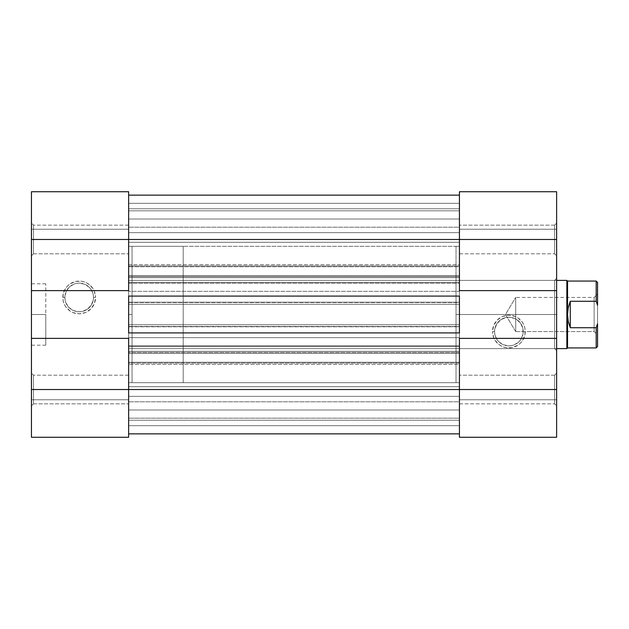 <?xml version="1.0" encoding="UTF-8"?>
<svg xmlns="http://www.w3.org/2000/svg" width="629" height="629" viewBox="0 0 629 629"><rect width="100%" height="100%" fill="white"/><g stroke="black" fill="none" stroke-linecap="round" stroke-linejoin="round"><path stroke-width="0.47" stroke-dasharray="3.15 2.36" d="M93.517 297.446A14.325 14.325 0 0 1 79.191 311.772A14.325 14.325 0 0 1 64.873 297.446L62.821 297.446A16.37 16.37 0 0 0 79.191 313.816A16.37 16.37 0 0 0 95.561 297.446L93.517 297.446A14.325 14.325 0 0 1 79.191 311.772A14.325 14.325 0 0 1 64.873 297.446A14.325 14.325 0 0 0 79.191 311.772A14.325 14.325 0 0 0 93.517 297.446A14.325 14.325 0 0 0 79.191 283.129A14.325 14.325 0 0 0 64.873 297.446A14.325 14.325 0 0 1 79.191 283.129A14.325 14.325 0 0 1 93.517 297.446L93.241 294.655L91.103 289.489L89.318 287.319L84.671 284.214L79.191 283.129L76.4 283.404L73.711 284.214L69.064 287.319L65.959 291.966L64.873 297.446L65.149 300.245L65.959 302.926L69.064 307.573L73.711 310.679L79.191 311.772L81.99 311.497L87.148 309.358L91.103 305.403L93.241 300.245L93.517 297.446L95.561 297.446L94.319 303.713L90.765 309.02L85.458 312.574L79.191 313.816L72.933 312.574L70.102 311.056L65.581 306.543L64.072 303.713L63.136 300.638L63.136 294.254L65.581 288.357L67.618 285.873L70.102 283.836L75.999 281.391L82.383 281.391L85.458 282.327L88.288 283.836L92.801 288.357L94.319 291.188L95.561 297.446A16.37 16.37 0 0 0 79.191 281.077A16.37 16.37 0 0 0 62.821 297.446L64.873 297.446A14.325 14.325 0 0 1 79.191 283.129A14.325 14.325 0 0 1 93.517 297.446M33.494 389.524L33.494 403.849L33.494 389.524L31.45 389.524L33.494 389.524L33.494 403.849L33.494 389.524L31.45 389.524L31.45 405.894L31.45 389.524L128.638 389.524L128.638 403.849L128.638 389.524L33.494 389.524L33.494 403.849L33.494 389.524L128.638 389.524L128.638 403.849L128.638 389.524L33.494 389.524L33.494 403.849L33.494 389.524L128.638 389.524L128.638 239.476L128.638 253.802L128.638 239.476L33.494 239.476L33.494 253.802L33.494 239.476L31.45 239.476L33.494 239.476L33.494 253.802L33.494 239.476L31.45 239.476L31.45 255.846L31.45 239.476L128.638 239.476L128.638 253.802L128.638 239.476L33.494 239.476L33.494 253.802L33.494 239.476L128.638 239.476L31.45 239.476L31.45 405.894L31.45 389.524L128.638 389.524L128.638 437.265L31.45 437.265L128.638 437.265L128.638 399.753L128.638 437.265L31.45 437.265L31.45 191.735L128.638 191.735L128.638 403.849L128.638 375.198L128.638 403.849L128.638 375.198L128.638 389.524L33.494 389.524L33.494 375.198L33.494 389.524L128.638 389.524L128.638 375.198L128.638 389.524L33.494 389.524L33.494 375.198L33.494 389.524L31.45 389.524L31.45 373.154L31.45 405.894L31.45 373.154L31.45 405.894L31.45 389.524L128.638 389.524L128.638 375.198L128.638 437.265L31.45 437.265L128.638 437.265L128.638 399.753L128.638 437.265L31.45 437.265L31.45 389.524L33.494 389.524L33.494 375.198L33.494 389.524L31.45 389.524L31.45 373.154L31.45 389.524L33.494 389.524L33.494 375.198L33.494 389.524M33.494 239.476L33.494 253.802L33.494 239.476L128.638 239.476L128.638 253.802L128.638 225.151L128.638 253.802L128.638 225.151L128.638 239.476L33.494 239.476L33.494 225.151L33.494 239.476L128.638 239.476L128.638 225.151L128.638 239.476L33.494 239.476L33.494 225.151L33.494 239.476L31.45 239.476L31.45 191.735L31.45 229.247L31.45 191.735L128.638 191.735L31.45 191.735L128.638 191.735L128.638 239.476L128.638 225.151L128.638 239.476L31.45 239.476L33.494 239.476L33.494 225.151L33.494 239.476L31.45 239.476L31.45 223.106L31.45 239.476L33.494 239.476L33.494 225.151L33.494 239.476M128.638 314.5L132.051 314.5L128.638 314.5L128.638 246.293L128.638 382.707L128.638 246.293L128.638 382.707L128.638 314.5L132.051 314.5L132.051 246.293L132.051 314.5L128.638 314.5L128.638 246.293L128.638 382.707L459.437 382.707L459.437 246.293L128.638 246.293L128.638 314.5M45.775 314.5L45.775 345.195L45.775 314.5L31.45 314.5L45.775 314.5L31.45 314.5L31.45 345.195L31.45 314.5L45.775 314.5L45.775 283.805L45.775 314.5M31.45 314.5L31.45 283.805L31.45 314.5M128.638 338.371L128.638 290.629L128.638 338.371L31.45 338.371L128.638 338.371M132.051 314.5L132.051 382.707L132.051 246.293L132.051 382.707L183.204 382.707L183.204 246.293L132.051 246.293L132.051 314.5M128.638 191.735L31.45 191.735L31.45 229.247L128.638 229.247L128.638 191.735L128.638 229.247L31.45 229.247L128.638 229.247L31.45 229.247L31.45 191.735L128.638 191.735M31.45 437.265L31.45 399.753L128.638 399.753L31.45 399.753L128.638 399.753L31.45 399.753L31.45 437.265M31.45 290.629L128.638 290.629L31.45 290.629M31.45 239.476L31.45 223.106L31.45 239.476M31.45 389.524L31.45 373.154L31.45 389.524M459.437 296.086L459.437 195.139L128.638 195.139L459.437 195.139L128.638 195.139L128.638 296.086L128.638 195.139L459.437 195.139L459.437 239.476L128.638 239.476L459.437 239.476L459.437 433.861L128.638 433.861L459.437 433.861L128.638 433.861L128.638 389.524L459.437 389.524L459.437 332.914L459.437 337.687L459.437 332.914L459.437 337.687L128.638 337.687L128.638 332.914L128.638 433.861L459.437 433.861L459.437 389.524L128.638 389.524L128.638 195.139L128.638 433.861L128.638 332.914L128.638 337.687L128.638 332.914L128.638 337.687L459.437 337.687L128.638 337.687L459.437 337.687L459.437 332.914L128.638 332.914L459.437 332.914L459.437 433.861L459.437 351.328L459.437 389.524L128.638 389.524L128.638 362.241L128.638 420.219L128.638 351.328L128.638 420.219L459.437 420.219L459.437 353.38L128.638 353.38L128.638 389.524L459.437 389.524L459.437 420.219L128.638 420.219L128.638 409.99L459.437 409.99L459.437 396.349L128.638 396.349L128.638 386.717L459.437 386.717L459.437 352.429L128.638 352.429L128.638 351.328L128.638 353.38L459.437 353.38L459.437 351.328L128.638 351.328L459.437 351.328L128.638 351.328L459.437 351.328L459.437 352.429L128.638 352.429L128.638 386.717L459.437 386.717L459.437 396.349L128.638 396.349L459.437 396.349L128.638 396.349L128.638 409.99L459.437 409.99L459.437 418.175L128.638 418.175L459.437 418.175L459.437 420.219L128.638 420.219L459.437 420.219L128.638 420.219L128.638 389.524L459.437 389.524L128.638 389.524L128.638 362.241L128.638 363.075L459.437 363.075L459.437 386.717L128.638 386.717L128.638 396.349L459.437 396.349L459.437 409.99L128.638 409.99L128.638 420.219L459.437 420.219L128.638 420.219L459.437 420.219L459.437 418.175L128.638 418.175L459.437 418.175L459.437 409.99L128.638 409.99L128.638 396.349L459.437 396.349L128.638 396.349L459.437 396.349L459.437 386.717L128.638 386.717L128.638 363.075L459.437 363.075L459.437 362.241L128.638 362.241L459.437 362.241L128.638 362.241L459.437 362.241L459.437 364.293L128.638 364.293L459.437 364.293L459.437 389.524L459.437 375.198L459.437 389.524L554.581 389.524L554.581 375.198L554.581 389.524L556.626 389.524L554.581 389.524L554.581 375.198L554.581 389.524L556.626 389.524L556.626 373.154L556.626 389.524L459.437 389.524L459.437 375.198L459.437 389.524L554.581 389.524L554.581 375.198L554.581 389.524L459.437 389.524L556.626 389.524L556.626 239.476L554.581 239.476L554.581 225.151L554.581 239.476L556.626 239.476L556.626 223.106L556.626 239.476L554.581 239.476L554.581 225.151L554.581 239.476L556.626 239.476L556.626 223.106L556.626 239.476L459.437 239.476L459.437 195.139L459.437 389.524L459.437 208.781L459.437 266.759L459.437 239.476L128.638 239.476L128.638 277.672L128.638 208.781L128.638 266.759L128.638 208.781L128.638 219.01L459.437 219.01L459.437 232.651L128.638 232.651L128.638 242.283L459.437 242.283L459.437 232.651L128.638 232.651L459.437 232.651L128.638 232.651L128.638 219.01L459.437 219.01L459.437 210.825L128.638 210.825L459.437 210.825L459.437 208.781L128.638 208.781L459.437 208.781L128.638 208.781L459.437 208.781L459.437 264.707L128.638 264.707L128.638 239.476L459.437 239.476L459.437 208.781L128.638 208.781L128.638 239.476L459.437 239.476L128.638 239.476L128.638 277.672L128.638 276.571L459.437 276.571L459.437 242.283L459.437 265.925L128.638 265.925L128.638 266.759L128.638 264.707L459.437 264.707L459.437 266.759L128.638 266.759L459.437 266.759L128.638 266.759L459.437 266.759L459.437 265.925L128.638 265.925L128.638 242.283L459.437 242.283L128.638 242.283L128.638 232.651L459.437 232.651L459.437 219.01L128.638 219.01L128.638 208.781L459.437 208.781L128.638 208.781L459.437 208.781L459.437 210.825L128.638 210.825L459.437 210.825L459.437 219.01L128.638 219.01L128.638 232.651L459.437 232.651L128.638 232.651L459.437 232.651L459.437 242.283L128.638 242.283L128.638 276.571L459.437 276.571L459.437 277.672L128.638 277.672L459.437 277.672L128.638 277.672L459.437 277.672L459.437 275.62L128.638 275.62L459.437 275.62L459.437 225.151L459.437 239.476L554.581 239.476L459.437 239.476L459.437 225.151L459.437 239.476L554.581 239.476L554.581 225.151L554.581 239.476L459.437 239.476L459.437 403.849L459.437 375.198L459.437 403.849L459.437 389.524L554.581 389.524L554.581 375.198L554.581 389.524L459.437 389.524L459.437 403.849L459.437 389.524L554.581 389.524L554.581 403.849L554.581 389.524L459.437 389.524L459.437 403.849L459.437 389.524L556.626 389.524L556.626 437.265L459.437 437.265L459.437 389.524L459.437 437.265L556.626 437.265L556.626 399.753L556.626 437.265L459.437 437.265L556.626 437.265L459.437 437.265L459.437 399.753L459.437 437.265L556.626 437.265L556.626 399.753L459.437 399.753L556.626 399.753L459.437 399.753L556.626 399.753L556.626 437.265L556.626 373.154L556.626 405.894L556.626 373.154L556.626 389.524L554.581 389.524L554.581 403.849L554.581 389.524L556.626 389.524L556.626 405.894L556.626 389.524L554.581 389.524L554.581 403.849L554.581 389.524L556.626 389.524L556.626 405.894L556.626 223.106L556.626 255.846L556.626 223.106L556.626 239.476L459.437 239.476L459.437 191.735L556.626 191.735L459.437 191.735L459.437 229.247L459.437 191.735L556.626 191.735L556.626 239.476L554.581 239.476L554.581 225.151L554.581 239.476L459.437 239.476L459.437 253.802L459.437 225.151L459.437 253.802L459.437 239.476L554.581 239.476L554.581 253.802L554.581 239.476L459.437 239.476L459.437 253.802L459.437 239.476L554.581 239.476L554.581 253.802L554.581 239.476L556.626 239.476L556.626 255.846L556.626 239.476L554.581 239.476L554.581 253.802L554.581 239.476L556.626 239.476L556.626 255.846L556.626 191.735L459.437 191.735L556.626 191.735L556.626 229.247L459.437 229.247L459.437 191.735L459.437 229.247L556.626 229.247L459.437 229.247L556.626 229.247L556.626 191.735L459.437 191.735L459.437 296.086L459.437 291.313L459.437 296.086L128.638 296.086L128.638 291.313L128.638 296.086L459.437 296.086L459.437 291.313L128.638 291.313L128.638 296.086L128.638 291.313L459.437 291.313L128.638 291.313L459.437 291.313L459.437 296.086M128.638 282.445L128.638 304.271L128.638 280.4L459.437 280.4L459.437 304.271L459.437 280.4L459.437 282.445L128.638 282.445L459.437 282.445L459.437 302.227L128.638 302.227L128.638 282.445M128.638 348.6L128.638 324.729L128.638 348.6L128.638 346.555L459.437 346.555L459.437 324.729L459.437 348.6L459.437 346.555L459.437 348.6L128.638 348.6L459.437 348.6L128.638 348.6L459.437 348.6L459.437 345.777L128.638 345.777L128.638 348.6M128.638 382.707L128.638 246.293L459.437 246.293L459.437 382.707L459.437 246.293L459.437 382.707L128.638 382.707L132.051 382.707L132.051 246.293L183.204 246.293L183.204 382.707L132.051 382.707M459.437 203.324L128.638 203.324L128.638 195.139L459.437 195.139L459.437 203.324L128.638 203.324L459.437 203.324L459.437 227.195L128.638 227.195L128.638 203.324L459.437 203.324L128.638 203.324L128.638 227.195L459.437 227.195L128.638 227.195L459.437 227.195L459.437 203.324L128.638 203.324L459.437 203.324L459.437 195.139L128.638 195.139L128.638 203.324L459.437 203.324M459.437 425.676L128.638 425.676L128.638 433.861L459.437 433.861L459.437 425.676L128.638 425.676L459.437 425.676L459.437 401.805L128.638 401.805L128.638 425.676L459.437 425.676L128.638 425.676L128.638 401.805L459.437 401.805L128.638 401.805L459.437 401.805L459.437 425.676L128.638 425.676L459.437 425.676L459.437 433.861L128.638 433.861L128.638 425.676L459.437 425.676M128.638 326.475L459.437 326.475L459.437 345.777L128.638 345.777L128.638 326.475L459.437 326.475L459.437 324.729L128.638 324.729L128.638 326.475M459.437 324.729L128.638 324.729L459.437 324.729L459.437 326.773L128.638 326.773L128.638 324.729L459.437 324.729M459.437 346.555L128.638 346.555L128.638 326.773L459.437 326.773L459.437 346.555M459.437 302.227L459.437 304.271L128.638 304.271L128.638 302.227L459.437 302.227M459.437 304.271L128.638 304.271L459.437 304.271L459.437 302.525L128.638 302.525L128.638 304.271L459.437 304.271M128.638 283.223L459.437 283.223L459.437 302.525L128.638 302.525L128.638 283.223L459.437 283.223L459.437 280.4L128.638 280.4L128.638 283.223M459.437 280.4L128.638 280.4L459.437 280.4M554.581 314.5L554.581 280.4L554.581 314.5L456.025 314.5L456.025 280.4L456.025 314.5L554.581 314.5L554.581 280.4L554.581 314.5L456.025 314.5L459.437 314.5L456.025 314.5L456.025 382.707L456.025 314.5L459.437 314.5L459.437 382.707L459.437 246.293L459.437 314.5L456.025 314.5L456.025 246.293L456.025 382.707L456.025 280.4L456.025 348.6L456.025 314.5L554.581 314.5L554.581 348.6L554.581 314.5L556.626 314.5L556.626 278.348L556.626 350.652L556.626 278.348L556.626 314.5L554.581 314.5L554.581 348.6L554.581 314.5M494.559 331.554A14.325 14.325 0 0 1 508.885 317.228A14.325 14.325 0 0 1 523.21 331.554L525.254 331.554A16.37 16.37 0 0 0 508.885 315.184A16.37 16.37 0 0 0 492.515 331.554L494.559 331.554A14.325 14.325 0 0 1 508.885 317.228A14.325 14.325 0 0 1 523.21 331.554A14.325 14.325 0 0 0 508.885 317.228A14.325 14.325 0 0 0 494.559 331.554A14.325 14.325 0 0 0 508.885 345.871A14.325 14.325 0 0 0 523.21 331.554A14.325 14.325 0 0 1 508.885 345.871A14.325 14.325 0 0 1 494.559 331.554L494.834 334.345L496.973 339.511L498.758 341.681L503.404 344.786L508.885 345.871L511.676 345.596L514.365 344.786L519.011 341.681L520.796 339.511L522.935 334.345L522.935 328.755L520.796 323.597L516.841 319.642L514.365 318.321L508.885 317.228L506.086 317.503L500.928 319.642L496.973 323.597L494.834 328.755L494.559 331.554L492.515 331.554L493.757 325.287L497.311 319.98L502.618 316.426L508.885 315.184L515.151 316.426L517.981 317.944L522.495 322.457L524.004 325.287L524.94 328.362L524.94 334.746L522.495 340.643L520.458 343.127L517.981 345.164L512.077 347.609L505.692 347.609L502.618 346.673L499.788 345.164L495.275 340.643L493.757 337.812L492.515 331.554A16.37 16.37 0 0 0 508.885 347.923A16.37 16.37 0 0 0 525.254 331.554L523.21 331.554A14.325 14.325 0 0 1 508.885 345.871A14.325 14.325 0 0 1 494.559 331.554M456.025 314.5L456.025 348.6L456.025 314.5M459.437 290.629L459.437 338.371L459.437 290.629L556.626 290.629L459.437 290.629M459.437 314.5L459.437 246.293L459.437 314.5M556.626 338.371L459.437 338.371L556.626 338.371M556.626 314.5L556.626 350.652L556.626 314.5M554.581 389.524L554.581 403.849L554.581 389.524M554.581 239.476L554.581 253.802L554.581 239.476M596.19 327.725L597.55 323.754L597.55 346.555L597.55 305.246L597.55 323.754L596.19 327.725L596.19 347.923L596.19 327.725L570.267 327.725L570.267 301.275L568.231 307.746L567.539 314.5L567.539 281.077L567.539 314.5L568.231 321.254L570.267 327.725L596.19 327.725M556.626 280.4L183.204 280.4L183.204 348.6L556.626 348.6L183.204 348.6L183.204 314.5L183.204 382.707L183.204 280.4L183.204 348.6L183.204 280.4L556.626 280.4M596.19 301.275L570.267 301.275L570.267 327.725L568.231 321.254L567.539 314.5L567.539 347.923L567.539 314.5L568.231 307.746L570.267 301.275L596.19 301.275L596.19 281.077L596.19 301.275L597.55 305.246L596.19 301.275M594.138 331.554L594.138 297.446L597.55 294.042L597.55 334.958L594.138 331.554L515.701 331.554L515.701 297.446L594.138 297.446L594.138 331.554L594.138 297.446L515.701 297.446L515.701 331.554L505.457 314.5L515.701 297.446L505.457 314.5L515.701 331.554L515.701 297.446L515.701 331.554L594.138 331.554L597.55 334.958L597.55 294.042L597.55 334.565L597.55 294.042L594.138 297.446L594.138 331.554M597.55 282.445L597.55 305.246L597.55 282.445M566.855 348.6L566.855 280.4L566.855 348.6M183.204 246.293L183.204 301.197L183.204 246.293M33.494 403.849L31.45 405.894L33.494 403.849L128.638 403.849L33.494 403.849M33.494 253.802L31.45 255.846L33.494 253.802L128.638 253.802L33.494 253.802M128.638 246.293L132.051 246.293M45.775 345.195L31.45 345.195M45.775 283.805L31.45 283.805M128.638 375.198L33.494 375.198L31.45 373.154L33.494 375.198L128.638 375.198M128.638 225.151L33.494 225.151L31.45 223.106L33.494 225.151L128.638 225.151M554.581 225.151L556.626 223.106L554.581 225.151L459.437 225.151L554.581 225.151M554.581 375.198L556.626 373.154L554.581 375.198L459.437 375.198L554.581 375.198M456.025 280.4L554.581 280.4L556.626 278.348M459.437 382.707L456.025 382.707M459.437 246.293L456.025 246.293M456.025 348.6L554.581 348.6L556.626 350.652M459.437 253.802L554.581 253.802L556.626 255.846L554.581 253.802L459.437 253.802M459.437 403.849L554.581 403.849L556.626 405.894L554.581 403.849L459.437 403.849"/><path stroke-width="0.94" d="M128.638 338.371L31.45 338.371L31.45 389.524L128.638 389.524L128.638 338.371L31.45 338.371L31.45 437.265L128.638 437.265L128.638 338.371M128.638 191.735L31.45 191.735L31.45 338.371L31.45 290.629L128.638 290.629L128.638 191.735L31.45 191.735L31.45 290.629L128.638 290.629L128.638 239.476L31.45 239.476L128.638 239.476L128.638 191.735M128.638 437.265L31.45 437.265L31.45 389.524L459.437 389.524L128.638 389.524L128.638 437.265M128.638 296.086L459.437 296.086L459.437 332.914L128.638 332.914L128.638 296.086L459.437 296.086L459.437 332.914L128.638 332.914L128.638 296.086M459.437 239.476L128.638 239.476L459.437 239.476L459.437 290.629L556.626 290.629L556.626 239.476L459.437 239.476L459.437 290.629L556.626 290.629L556.626 191.735L459.437 191.735L459.437 239.476L556.626 239.476L556.626 191.735L459.437 191.735L459.437 239.476M459.437 433.861L128.638 433.861L459.437 433.861M459.437 195.139L128.638 195.139L459.437 195.139M459.437 437.265L556.626 437.265L556.626 290.629L556.626 338.371L459.437 338.371L459.437 437.265L556.626 437.265L556.626 338.371L459.437 338.371L459.437 389.524L556.626 389.524L459.437 389.524L459.437 437.265M597.55 282.445L597.55 305.246L596.19 301.275L570.267 301.275L568.231 307.746L567.539 314.5L567.539 347.923L566.855 348.6L556.626 348.6L566.855 348.6L567.539 347.923L567.539 314.5L568.231 321.254L570.267 327.725L596.19 327.725L597.55 323.754L597.55 346.555L597.55 323.754L596.19 327.725L596.19 347.923L597.55 346.555L596.19 347.923L596.19 327.725L570.267 327.725L568.231 321.254L567.539 314.5L567.539 281.077L566.855 280.4L556.626 280.4L566.855 280.4L566.855 348.6L566.855 280.4L567.539 281.077L596.19 281.077L567.539 281.077L567.539 314.5L568.231 307.746L570.267 301.275L570.267 327.725L570.267 301.275L596.19 301.275L597.55 305.246L597.55 282.445L596.19 281.077L596.19 301.275L596.19 281.077M567.539 347.923L596.19 347.923"/></g></svg>
